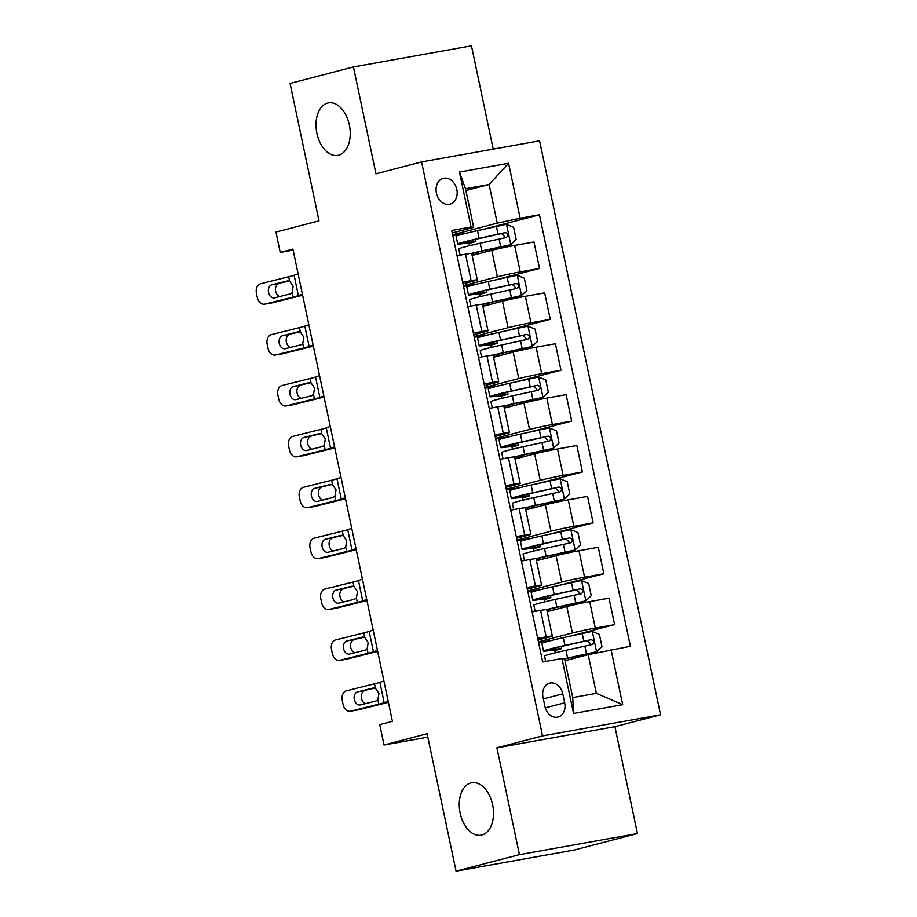 <?xml version="1.0" encoding="UTF-8"?>
<svg xmlns="http://www.w3.org/2000/svg" width="917" height="917" viewBox="0 0 917 917"><rect width="100%" height="100%" fill="white"/><g stroke="black" fill="none" stroke-linecap="round" stroke-linejoin="round"><path stroke-width="1.38" d="M338.614 155.202A26.639 16.735 79.9 0 1 337.811 155.374A26.639 16.735 79.9 0 1 316.778 132.724A26.639 16.735 79.9 0 1 327.633 103.094A26.639 16.735 79.9 0 1 328.435 102.91A26.639 16.735 79.9 0 1 349.48 125.56A26.639 16.735 79.9 0 1 338.614 155.202M481.872 835.02A26.639 16.735 79.9 0 1 481.081 835.192A26.639 16.735 79.9 0 1 460.036 812.554A26.639 16.735 79.9 0 1 470.891 782.912A26.639 16.735 79.9 0 1 471.693 782.74A26.639 16.735 79.9 0 1 492.738 805.378A26.639 16.735 79.9 0 1 481.872 835.02M436.423 193.074A13.319 10.351 75.4 0 0 449.983 204.147A13.319 10.351 75.4 0 0 456.826 189.429A13.319 10.351 75.4 0 0 443.266 178.356A13.319 10.351 75.4 0 0 436.423 193.074M493.208 149.127L471.453 45.85L353.446 66.952L290.07 83.458L319.024 220.848L275.937 232.058L280.224 252.416L293.108 250.112M660.549 714.813L539.586 140.828L421.579 161.931L542.543 735.915L660.549 714.813L614.917 726.688L496.911 747.791L519.435 854.655L637.441 833.542L614.917 726.688M637.441 833.542L574.076 850.048L456.07 871.15L427.116 733.76L384.028 744.982L427.826 737.142M519.435 854.655L456.07 871.15M384.028 744.982L379.741 724.625L392.407 721.324L292.901 249.115L280.224 252.416M564.689 702.812L562.797 693.848A12.907 10.03 75.4 0 0 549.661 683.131A12.907 10.03 75.4 0 0 543.024 697.39L544.916 706.342A12.907 10.03 75.4 0 0 558.052 717.06A12.907 10.03 75.4 0 0 564.689 702.812L545.306 707.855M611.089 649.729L622.666 704.68L573.549 713.472L561.972 658.521L564.585 658.876L572.735 697.55L596.337 693.321L588.187 654.646L630.38 646.279L539.448 214.773L485.54 228.814M465.893 190.518L489.105 184.477L465.504 188.696L473.653 227.37L471.04 227.015L451.749 230.465L542.681 661.971L561.972 658.521M471.04 227.015L459.463 172.052L508.58 163.272L520.157 218.223L539.448 214.773M496.911 747.791L542.543 735.915M353.446 66.952L375.959 173.817L421.579 161.931M473.653 227.37L452.264 232.941M462.638 282.184L471.12 280.671A16.655 0.63 -11.9 0 1 477.276 279.88A16.655 0.63 -11.9 0 1 473.734 281.026L462.993 283.823M473.367 333.066L481.838 331.553A16.655 0.63 -11.9 0 1 487.993 330.762A16.655 0.63 -11.9 0 1 484.463 331.908L473.711 334.705M484.084 383.959L492.567 382.435A16.655 0.63 -11.9 0 1 498.722 381.644A16.655 0.63 -11.9 0 1 495.18 382.802L484.44 385.598M494.813 434.841L503.284 433.328A16.655 0.63 -11.9 0 1 509.439 432.526A16.655 0.63 -11.9 0 1 505.909 433.684L495.157 436.481M505.531 485.723L514.013 484.21A16.655 0.63 -11.9 0 1 520.168 483.419A16.655 0.63 -11.9 0 1 516.626 484.566L505.886 487.363M516.26 536.605L524.73 535.092A16.655 0.63 -11.9 0 1 530.886 534.302A16.655 0.63 -11.9 0 1 527.355 535.448L516.603 538.245M526.977 587.499L535.459 585.974A16.655 0.63 -11.9 0 1 541.615 585.184A16.655 0.63 -11.9 0 1 538.073 586.341L527.332 589.138M537.706 638.381L546.177 636.868A16.655 0.63 -11.9 0 1 552.332 636.066A16.655 0.63 -11.9 0 1 548.802 637.223L538.05 640.02M564.975 660.698L588.187 654.646M538.439 641.843L572.403 632.994A16.655 0.63 -11.9 0 1 595.293 628.076L614.585 624.626L571.325 635.894M547.185 611.65L566.821 606.538A16.655 0.63 -11.9 0 1 589.723 601.621L609.014 598.171L614.585 624.626M527.711 590.961L561.674 582.112A16.655 0.63 -11.9 0 1 584.576 577.194L603.867 573.744L560.596 585.012M536.468 560.768L556.103 555.656A16.655 0.63 -11.9 0 1 578.994 550.727L598.297 547.277L603.867 573.744M516.993 540.079L550.957 531.23A16.655 0.63 -11.9 0 1 573.847 526.312L593.15 522.862L549.879 534.118M525.739 509.886L545.374 504.774A16.655 0.63 -11.9 0 1 568.276 499.845L587.568 496.395L593.15 522.862M506.264 489.185L540.228 480.348A16.655 0.63 -11.9 0 1 563.13 475.419L582.421 471.968L539.15 483.236M515.022 458.993L534.657 453.881A16.655 0.63 -11.9 0 1 557.547 448.963L576.85 445.513L582.421 471.968M495.547 438.303L529.51 429.465A16.655 0.63 -11.9 0 1 552.401 424.537L571.704 421.086L528.433 432.354M504.293 408.111L523.928 402.999A16.655 0.63 -11.9 0 1 546.83 398.081L566.121 394.631L571.704 421.086M484.818 387.421L518.781 378.572A16.655 0.63 -11.9 0 1 541.683 373.655L560.975 370.204L517.704 381.472M493.575 357.229L513.211 352.117A16.655 0.63 -11.9 0 1 536.101 347.199L555.404 343.737L560.975 370.204M474.1 336.539L508.064 327.69A16.655 0.63 -11.9 0 1 530.954 322.773L550.257 319.322L506.986 330.59M482.846 306.347L502.482 301.235A16.655 0.63 -11.9 0 1 525.384 296.306L544.675 292.855L550.257 319.322M463.372 285.645L497.335 276.808A16.655 0.63 -11.9 0 1 520.237 271.879L539.528 268.429L496.257 279.696M472.129 255.453L491.764 250.341A16.655 0.63 -11.9 0 1 514.655 245.424L533.958 241.973L539.528 268.429M452.654 234.763L497.255 223.152L489.105 184.477L508.58 163.272M552.642 640.169L538.6 642.622M555.301 652.789L554.67 649.763M532.124 611.914L540.606 610.401A16.655 0.63 -11.9 0 1 546.761 609.61L552.332 636.066M541.924 589.287L527.871 591.729M544.583 601.907L543.941 598.881M531.195 538.394L517.154 540.847M533.854 551.014L533.224 547.999M521.406 561.032L529.877 559.519A16.655 0.63 -11.9 0 1 536.032 558.728L541.615 585.184M520.478 487.512L506.425 489.965M523.137 500.132L522.495 497.117M510.677 510.15L519.16 508.637A16.655 0.63 -11.9 0 1 525.315 507.835L530.886 534.302M509.749 436.63L495.707 439.083M512.408 449.25L511.778 446.224M499.96 459.268L508.431 457.743A16.655 0.63 -11.9 0 1 514.586 456.953L520.168 483.419M499.031 385.748L484.978 388.2M501.691 398.368L501.049 395.342M489.231 408.374L497.713 406.861A16.655 0.63 -11.9 0 1 503.869 406.071L509.439 432.526M488.303 334.865L474.261 337.307M490.962 347.474L490.331 344.46M478.514 357.492L486.984 355.979A16.655 0.63 -11.9 0 1 493.14 355.188L498.722 381.644M477.585 283.972L463.532 286.425M480.244 296.592L479.602 293.578M467.785 306.61L476.267 305.097A16.655 0.63 -11.9 0 1 482.422 304.295L487.993 330.762M520.157 218.223L497.255 223.152M466.856 233.09L452.815 235.543M469.515 245.71L468.885 242.684M457.067 255.728L465.538 254.215A16.655 0.63 -11.9 0 1 471.693 253.413L477.276 279.88M572.735 697.55L573.549 713.472M596.337 693.321L622.666 704.68M459.463 172.052L465.504 188.696M388.178 701.253L384.177 702.674A20.816 0.791 -11.9 0 1 378.767 704.176L350.638 711.179L357.756 709.976A8.322 5.995 80.4 0 1 357.435 710.045A8.322 5.995 80.4 0 1 357.114 710.09M388.407 702.33A31.224 1.192 -11.9 0 1 385.885 702.972L357.756 709.976M383.891 680.895L379.89 682.317A20.816 0.791 -11.9 0 1 374.48 683.818L346.351 690.833A8.322 5.995 -99.6 0 0 342.236 700.428L343.096 704.497A8.322 5.995 -99.6 0 0 350.317 711.248A8.322 5.995 -99.6 0 0 350.638 711.179M373.54 687.945L375.408 688.208L378.939 693.401L377.85 699.786L375.832 701.047L360.358 704.909A6.66 4.803 80.4 0 1 360.106 704.955A6.66 4.803 80.4 0 1 354.329 699.556A6.66 4.803 80.4 0 1 357.619 691.876L375.087 688.094M364.737 690.673A6.66 4.803 -99.6 0 0 361.447 698.353A6.66 4.803 -99.6 0 0 365.516 703.626M373.311 687.979L357.619 691.876M564.608 658.945A26.433 1.009 168.1 0 1 569.251 657.89L596.428 651.792L601.953 646.577L599.386 634.369L592.141 631.435L563.302 637.682A31.843 1.215 168.1 0 0 541.901 643.379L543.529 651.104A31.843 1.215 168.1 0 0 549.466 650.577L554.751 650.176M596.428 651.792L567.589 658.039A31.843 1.215 168.1 0 0 564.161 658.819M545.707 661.421L544.56 655.987A31.843 1.215 -11.9 0 1 565.961 650.302L592.095 644.559C594.629 642.393 594.285 640.765 591.064 639.676L564.929 645.419A31.843 1.215 168.1 0 0 543.529 651.104M553.513 648.411L553.753 649.545A26.433 1.009 -11.9 0 1 548.825 649.993A26.433 1.009 -11.9 0 1 566.591 645.27L587.419 640.628L590.468 643.734M553.753 649.545L558.808 648.766A15.199 0.573 -11.9 0 1 561.64 648.514A15.199 0.573 -11.9 0 1 558.407 649.557L554.819 650.497M377.46 650.371L373.448 651.792A20.816 0.791 -11.9 0 1 368.049 653.294L339.92 660.297L347.039 659.094A8.322 5.995 80.4 0 1 346.718 659.163A8.322 5.995 80.4 0 1 346.385 659.197M377.689 651.437A31.224 1.192 -11.9 0 1 375.168 652.079L347.039 659.094M373.173 630.013L369.161 631.435A20.816 0.791 -11.9 0 1 363.762 632.936L335.633 639.951A8.322 5.995 -99.6 0 0 331.518 649.545L332.378 653.615A8.322 5.995 -99.6 0 0 339.599 660.366A8.322 5.995 -99.6 0 0 339.92 660.297M362.823 637.063L364.679 637.326L368.221 642.519L367.121 648.904L365.115 650.164L349.641 654.027A6.66 4.803 80.4 0 1 349.377 654.073A6.66 4.803 80.4 0 1 343.6 648.674A6.66 4.803 80.4 0 1 346.89 640.994L364.358 637.212M354.008 639.791A6.66 4.803 -99.6 0 0 350.718 647.459A6.66 4.803 -99.6 0 0 354.787 652.744M362.593 637.097L346.89 640.994M366.731 599.489L362.731 600.91A20.816 0.791 -11.9 0 1 357.321 602.4L329.192 609.415L336.31 608.212A8.322 5.995 80.4 0 1 335.989 608.28A8.322 5.995 80.4 0 1 335.668 608.315M366.96 600.555A31.224 1.192 -11.9 0 1 364.439 601.197L336.31 608.212M362.444 579.131L358.444 580.553A20.816 0.791 -11.9 0 1 353.034 582.054L324.905 589.058A8.322 5.995 -99.6 0 0 320.79 598.652L321.649 602.721A8.322 5.995 -99.6 0 0 328.871 609.484A8.322 5.995 -99.6 0 0 329.192 609.415M352.094 586.169L353.962 586.433L357.492 591.637L356.404 598.022L354.386 599.282L338.912 603.134A6.66 4.803 80.4 0 1 338.66 603.191A6.66 4.803 80.4 0 1 332.882 597.781A6.66 4.803 80.4 0 1 336.172 590.112L353.641 586.318M343.29 588.897A6.66 4.803 -99.6 0 0 340.001 596.577A6.66 4.803 -99.6 0 0 344.07 601.85M351.864 586.204L336.172 590.112M356.014 548.595L352.002 550.017A20.816 0.791 -11.9 0 1 346.603 551.518L318.474 558.533L325.592 557.318A8.322 5.995 80.4 0 1 325.271 557.387A8.322 5.995 80.4 0 1 324.939 557.433M356.243 549.673A31.224 1.192 -11.9 0 1 353.721 550.315L325.592 557.318M351.727 528.249L347.715 529.671A20.816 0.791 -11.9 0 1 342.316 531.172L314.187 538.176A8.322 5.995 -99.6 0 0 310.072 547.77L310.932 551.839A8.322 5.995 -99.6 0 0 318.153 558.602A8.322 5.995 -99.6 0 0 318.474 558.533M341.376 535.287L343.233 535.551L346.775 540.755L345.675 547.14L343.669 548.4L328.194 552.252A6.66 4.803 80.4 0 1 327.931 552.309A6.66 4.803 80.4 0 1 322.154 546.899A6.66 4.803 80.4 0 1 325.443 539.23L342.912 535.436M332.562 538.015A6.66 4.803 -99.6 0 0 329.272 545.695A6.66 4.803 -99.6 0 0 333.341 550.968M341.147 535.322L325.443 539.23M546.796 609.794A26.433 1.009 168.1 0 1 558.522 607.008L585.711 600.899L591.236 595.695L588.657 583.476L581.424 580.553L552.573 586.8A31.843 1.215 168.1 0 0 531.172 592.485L532.8 600.222A31.843 1.215 168.1 0 0 538.737 599.695L544.033 599.282M585.711 600.899L556.86 607.157A31.843 1.215 168.1 0 0 546.555 609.553M547.14 611.421L548.274 611.364M547.071 611.066L550.739 610.493A15.199 0.573 -11.9 0 1 552.596 610.241M535.161 611.375L533.832 605.105A31.843 1.215 -11.9 0 1 555.232 599.42L581.378 593.677C583.9 591.511 583.556 589.872 580.346 588.794L554.2 594.537A31.843 1.215 168.1 0 0 532.8 600.222M542.784 597.529L543.024 598.663A26.433 1.009 -11.9 0 1 538.096 599.11A26.433 1.009 -11.9 0 1 555.862 594.388L576.701 589.746L579.739 592.852M543.024 598.663L548.079 597.884A15.199 0.573 -11.9 0 1 550.911 597.62A15.199 0.573 -11.9 0 1 547.69 598.675L544.09 599.615M536.078 558.9A26.433 1.009 168.1 0 1 547.804 556.126L574.982 550.017L580.507 544.813L577.939 532.594L570.695 529.671L541.855 535.918A31.843 1.215 168.1 0 0 520.455 541.603L522.082 549.34A31.843 1.215 168.1 0 0 528.02 548.802L533.304 548.4M574.982 550.017L546.142 556.275A31.843 1.215 168.1 0 0 535.826 558.671M536.422 560.539L537.557 560.482M536.342 560.184L540.021 559.611A15.199 0.573 -11.9 0 1 541.867 559.359M524.432 560.493L523.114 554.223A31.843 1.215 -11.9 0 1 544.515 548.538L570.649 542.795C573.182 540.617 572.838 538.99 569.617 537.912L543.483 543.655A31.843 1.215 168.1 0 0 522.082 549.34M532.066 546.635L532.307 547.781A26.433 1.009 -11.9 0 1 527.378 548.217A26.433 1.009 -11.9 0 1 545.145 543.506L565.972 538.864L569.021 541.97M532.307 547.781L537.362 546.99A15.199 0.573 -11.9 0 1 540.193 546.738A15.199 0.573 -11.9 0 1 536.961 547.793L533.373 548.721M525.349 508.018A26.433 1.009 168.1 0 1 537.075 505.233L564.264 499.135L569.789 493.919L567.21 481.712L559.978 478.777L531.126 485.036A31.843 1.215 168.1 0 0 509.726 490.721L511.354 498.458A31.843 1.215 168.1 0 0 517.291 497.92L522.587 497.518M564.264 499.135L535.413 505.382A31.843 1.215 168.1 0 0 525.109 507.789M525.693 509.657L526.828 509.6M525.624 509.302L529.292 508.729A15.199 0.573 -11.9 0 1 531.149 508.477M513.715 509.611L512.385 503.341A31.843 1.215 -11.9 0 1 533.786 497.656L559.932 491.913C562.453 489.735 562.11 488.108 558.9 487.03L532.754 492.761A31.843 1.215 168.1 0 0 511.354 498.458M521.337 495.753L521.578 496.899A26.433 1.009 -11.9 0 1 516.661 497.335A26.433 1.009 -11.9 0 1 534.416 492.612L555.255 487.97L558.293 491.088M521.578 496.899L526.633 496.108A15.199 0.573 -11.9 0 1 529.464 495.856A15.199 0.573 -11.9 0 1 526.243 496.911L522.644 497.839M345.285 497.713L341.284 499.135A20.816 0.791 -11.9 0 1 335.874 500.636L307.745 507.651L314.863 506.436A8.322 5.995 80.4 0 1 314.542 506.505A8.322 5.995 80.4 0 1 314.222 506.551M345.514 498.791A31.224 1.192 -11.9 0 1 342.992 499.433L314.863 506.436M340.998 477.367L336.998 478.777A20.816 0.791 -11.9 0 1 331.587 480.279L303.458 487.294A8.322 5.995 -99.6 0 0 299.343 496.888L300.203 500.957A8.322 5.995 -99.6 0 0 307.424 507.709A8.322 5.995 -99.6 0 0 307.745 507.651M330.647 484.405L332.516 484.669L336.046 489.861L334.957 496.257L332.94 497.507L317.465 501.37A6.66 4.803 80.4 0 1 317.213 501.427A6.66 4.803 80.4 0 1 311.436 496.017A6.66 4.803 80.4 0 1 314.726 488.337L332.195 484.554M321.844 487.133A6.66 4.803 -99.6 0 0 318.554 494.813A6.66 4.803 -99.6 0 0 322.624 500.086M330.418 484.44L314.726 488.337M514.632 457.136A26.433 1.009 168.1 0 1 526.358 454.351L553.536 448.253L559.061 443.037L556.493 430.83L549.249 427.895L520.409 434.142A31.843 1.215 168.1 0 0 499.008 439.839L500.636 447.565A31.843 1.215 168.1 0 0 506.574 447.038L511.858 446.636M553.536 448.253L524.696 454.5A31.843 1.215 168.1 0 0 514.38 456.895M514.976 458.764L516.111 458.718M514.895 458.42L518.575 457.847A15.199 0.573 -11.9 0 1 520.42 457.594M502.986 458.718L501.668 452.459A31.843 1.215 -11.9 0 1 523.068 446.762L549.203 441.02C551.736 438.853 551.392 437.226 548.171 436.137L522.037 441.879A31.843 1.215 168.1 0 0 500.636 447.565M510.62 444.871L510.861 446.006A26.433 1.009 -11.9 0 1 505.932 446.453A26.433 1.009 -11.9 0 1 523.699 441.73L544.526 437.088L547.575 440.194M510.861 446.006L515.916 445.226A15.199 0.573 -11.9 0 1 518.747 444.974A15.199 0.573 -11.9 0 1 515.514 446.017L511.927 446.957M334.567 446.831L330.556 448.253A20.816 0.791 -11.9 0 1 325.157 449.754L297.028 456.758L304.146 455.554A8.322 5.995 80.4 0 1 303.825 455.623A8.322 5.995 80.4 0 1 303.493 455.669M334.797 447.909A31.224 1.192 -11.9 0 1 332.275 448.539L304.146 455.554M330.28 426.474L326.269 427.895A20.816 0.791 -11.9 0 1 320.87 429.397L292.741 436.412A8.322 5.995 -99.6 0 0 288.626 446.006L289.485 450.075A8.322 5.995 -99.6 0 0 296.707 456.826A8.322 5.995 -99.6 0 0 297.028 456.758M319.93 433.523L321.787 433.787L325.329 438.979L324.228 445.364L322.222 446.625L306.748 450.488A6.66 4.803 80.4 0 1 306.484 450.534A6.66 4.803 80.4 0 1 300.707 445.135A6.66 4.803 80.4 0 1 303.997 437.455L321.466 433.672M311.115 436.251A6.66 4.803 -99.6 0 0 307.825 443.92A6.66 4.803 -99.6 0 0 311.895 449.204M319.701 433.558L303.997 437.455M503.903 406.254A26.433 1.009 168.1 0 1 515.629 403.469L542.818 397.37L548.343 392.155L545.764 379.936L538.531 377.013L509.68 383.26A31.843 1.215 168.1 0 0 488.28 388.946L489.919 396.683A31.843 1.215 168.1 0 0 495.845 396.155L501.14 395.754M542.818 397.37L513.967 403.618A31.843 1.215 168.1 0 0 503.662 406.013M504.247 407.882L505.382 407.824M504.178 407.526L507.846 406.965A15.199 0.573 -11.9 0 1 509.703 406.701M492.269 407.836L490.939 401.566A31.843 1.215 -11.9 0 1 512.339 395.88L538.485 390.138C541.007 387.971 540.663 386.344 537.454 385.255L511.308 390.997A31.843 1.215 168.1 0 0 489.919 396.683M499.891 393.989L500.132 395.124A26.433 1.009 -11.9 0 1 495.214 395.571A26.433 1.009 -11.9 0 1 512.97 390.848L533.809 386.206L536.846 389.312M500.132 395.124L505.187 394.344A15.199 0.573 -11.9 0 1 508.018 394.081A15.199 0.573 -11.9 0 1 504.797 395.135L501.198 396.075M323.839 395.949L319.838 397.37A20.816 0.791 -11.9 0 1 314.428 398.872L286.299 405.876L293.417 404.672A8.322 5.995 80.4 0 1 293.096 404.741A8.322 5.995 80.4 0 1 292.775 404.775M324.068 397.015A31.224 1.192 -11.9 0 1 321.546 397.657L293.417 404.672M319.552 375.592L315.551 377.013A20.816 0.791 -11.9 0 1 310.141 378.515L282.012 385.518A8.322 5.995 -99.6 0 0 277.897 395.112L278.757 399.193A8.322 5.995 -99.6 0 0 285.978 405.944A8.322 5.995 -99.6 0 0 286.299 405.876M309.201 382.63L311.069 382.893L314.6 388.097L313.511 394.482L311.493 395.743L296.019 399.594A6.66 4.803 80.4 0 1 295.767 399.652A6.66 4.803 80.4 0 1 289.99 394.253A6.66 4.803 80.4 0 1 293.28 386.573L310.748 382.79M300.398 385.369A6.66 4.803 -99.6 0 0 297.108 393.038A6.66 4.803 -99.6 0 0 301.177 398.31M308.972 382.664L293.28 386.573M493.186 355.36A26.433 1.009 168.1 0 1 504.912 352.587L532.089 346.477L537.614 341.273L535.047 329.054L527.802 326.131L498.963 332.378A31.843 1.215 168.1 0 0 477.562 338.064L479.19 345.801A31.843 1.215 168.1 0 0 485.127 345.262L490.412 344.861M532.089 346.477L503.25 352.736A31.843 1.215 168.1 0 0 492.933 355.131M493.529 357L494.664 356.942M493.449 356.644L497.129 356.071A15.199 0.573 -11.9 0 1 498.974 355.819M481.54 356.954L480.221 350.684A31.843 1.215 -11.9 0 1 501.622 344.998L527.756 339.256C530.29 337.078 529.946 335.45 526.725 334.373L500.59 340.115A31.843 1.215 168.1 0 0 479.19 345.801M489.174 343.096L489.414 344.242A26.433 1.009 -11.9 0 1 484.485 344.689A26.433 1.009 -11.9 0 1 502.252 339.966L523.08 335.324L526.129 338.43M489.414 344.242L494.469 343.451A15.199 0.573 -11.9 0 1 497.301 343.199A15.199 0.573 -11.9 0 1 494.068 344.253L490.48 345.182M313.121 345.067L309.109 346.477A20.816 0.791 -11.9 0 1 303.71 347.979L275.581 354.994L282.7 353.779A8.322 5.995 80.4 0 1 282.379 353.847A8.322 5.995 80.4 0 1 282.046 353.893M313.35 346.133A31.224 1.192 -11.9 0 1 310.829 346.775L282.7 353.779M308.834 324.71L304.822 326.131A20.816 0.791 -11.9 0 1 299.423 327.633L271.294 334.636A8.322 5.995 -99.6 0 0 267.179 344.23L268.039 348.3A8.322 5.995 -99.6 0 0 275.26 355.062A8.322 5.995 -99.6 0 0 275.581 354.994M298.483 331.748L300.34 332.011L303.882 337.215L302.782 343.6L300.776 344.861L285.302 348.712A6.66 4.803 80.4 0 1 285.038 348.769A6.66 4.803 80.4 0 1 279.261 343.359A6.66 4.803 80.4 0 1 282.551 335.691L300.019 331.897M289.669 334.476A6.66 4.803 -99.6 0 0 286.379 342.156A6.66 4.803 -99.6 0 0 290.448 347.428M298.254 331.782L282.551 335.691M482.457 304.478A26.433 1.009 168.1 0 1 494.183 301.693L521.372 295.595L526.897 290.38L524.318 278.172L517.085 275.238L488.234 281.496A31.843 1.215 168.1 0 0 466.833 287.181L468.472 294.919A31.843 1.215 168.1 0 0 474.398 294.38L479.694 293.979M521.372 295.595L492.521 301.842A31.843 1.215 168.1 0 0 482.216 304.249M482.8 306.118L483.935 306.06M482.732 305.762L486.4 305.189A15.199 0.573 -11.9 0 1 488.257 304.937M470.822 306.072L469.493 299.802A31.843 1.215 -11.9 0 1 490.893 294.116L517.039 288.374C519.561 286.196 519.228 284.568 516.007 283.491L489.861 289.222A31.843 1.215 168.1 0 0 468.472 294.919M478.445 292.214L478.685 293.36A26.433 1.009 -11.9 0 1 473.768 293.795A26.433 1.009 -11.9 0 1 491.523 289.073L512.362 284.43L515.4 287.548M478.685 293.36L483.74 292.569A15.199 0.573 -11.9 0 1 486.572 292.317A15.199 0.573 -11.9 0 1 483.351 293.371L479.751 294.3M302.392 294.174L298.392 295.595A20.816 0.791 -11.9 0 1 292.981 297.097L264.853 304.112L271.971 302.897A8.322 5.995 80.4 0 1 271.65 302.965A8.322 5.995 80.4 0 1 271.329 303.011M302.621 295.251A31.224 1.192 -11.9 0 1 300.1 295.893L271.971 302.897M298.105 273.828L294.105 275.249A20.816 0.791 -11.9 0 1 288.695 276.739L260.566 283.754A8.322 5.995 -99.6 0 0 256.451 293.348L257.31 297.417A8.322 5.995 -99.6 0 0 264.532 304.18A8.322 5.995 -99.6 0 0 264.853 304.112M287.755 280.866L289.623 281.129L293.153 286.322L292.065 292.718L290.047 293.979L274.573 297.83A6.66 4.803 80.4 0 1 274.321 297.887A6.66 4.803 80.4 0 1 268.543 292.477A6.66 4.803 80.4 0 1 271.833 284.797L289.302 281.015M278.951 283.594A6.66 4.803 -99.6 0 0 275.662 291.274A6.66 4.803 -99.6 0 0 279.731 296.546M287.525 280.9L271.833 284.797M471.739 253.596A26.433 1.009 168.1 0 1 483.465 250.811L510.643 244.713L516.168 239.497L513.6 227.29L506.356 224.356L477.516 230.603A31.843 1.215 168.1 0 0 456.116 236.299L457.743 244.025A31.843 1.215 168.1 0 0 463.681 243.498L468.965 243.097M510.643 244.713L481.803 250.96A31.843 1.215 168.1 0 0 471.487 253.356M472.083 255.224L473.218 255.178M472.003 254.88L475.682 254.307A15.199 0.573 -11.9 0 1 477.528 254.055M460.093 255.19L458.775 248.92A31.843 1.215 -11.9 0 1 480.176 243.223L506.31 237.492C508.843 235.314 508.499 233.686 505.278 232.597L479.144 238.34A31.843 1.215 168.1 0 0 457.743 244.025M467.727 241.331L467.968 242.478A26.433 1.009 -11.9 0 1 463.039 242.913A26.433 1.009 -11.9 0 1 480.806 238.191L501.633 233.548L504.682 236.655M467.968 242.478L473.023 241.687A15.199 0.573 -11.9 0 1 475.854 241.435A15.199 0.573 -11.9 0 1 472.622 242.478L469.034 243.418M566.821 606.538L572.403 632.994M556.103 555.656L561.674 582.112M545.374 504.774L550.957 531.23M534.657 453.881L540.228 480.348M523.928 402.999L529.51 429.465M513.211 352.117L518.781 378.572M502.482 301.235L508.064 327.69M491.764 250.341L497.335 276.808M589.723 601.621L595.293 628.076M540.606 610.401L546.177 636.868M529.877 559.519L535.459 585.974M578.994 550.727L584.576 577.194M519.16 508.637L524.73 535.092M568.276 499.845L573.847 526.312M508.431 457.743L514.013 484.21M557.547 448.963L563.13 475.419M497.713 406.861L503.284 433.328M546.83 398.081L552.401 424.537M486.984 355.979L492.567 382.435M536.101 347.199L541.683 373.655M476.267 305.097L481.838 331.553M525.384 296.306L530.954 322.773M465.538 254.215L471.12 280.671M514.655 245.424L520.237 271.879M543.345 698.914L562.797 693.848M377.85 699.786L378.767 704.176M374.48 683.818L375.408 688.208M379.89 682.317L384.177 702.674M596.566 651.655L592.325 631.504M564.929 645.419L563.302 637.682M558.464 647.15L558.808 648.766M567.589 658.039L565.961 650.302M583.831 641.189L582.203 633.464M586.49 653.81L584.863 646.084M587.419 640.628L591.064 639.676M367.121 648.904L368.049 653.294M363.762 632.936L364.679 637.326M369.161 631.435L373.448 651.792M356.404 598.022L357.321 602.4M353.034 582.054L353.962 586.433M358.444 580.553L362.731 600.91M345.675 547.14L346.603 551.518M342.316 531.172L343.233 535.551M347.715 529.671L352.002 550.017M585.848 600.773L581.596 580.621M554.2 594.537L552.573 586.8M547.747 596.268L548.079 597.884M550.406 608.888L550.739 610.493M556.86 607.157L555.232 599.42M573.114 590.307L571.486 582.57M575.773 602.928L574.145 595.19M576.701 589.746L580.346 588.794M575.119 549.891L570.878 529.739M543.483 543.655L541.855 535.918M537.018 545.386L537.362 546.99M539.677 558.006L540.021 559.611M546.142 556.275L544.515 548.538M562.385 539.425L560.757 531.688M565.044 552.045L563.416 544.308M565.972 538.864L569.617 537.912M564.402 499.008L560.161 478.857M532.754 492.761L531.126 485.036M526.301 494.504L526.633 496.108M528.96 507.124L529.292 508.729M535.413 505.382L533.786 497.656M551.667 488.543L550.04 480.806M554.327 501.163L552.699 493.426M555.255 487.97L558.9 487.03M334.957 496.257L335.874 500.636M331.587 480.279L332.516 484.669M336.998 478.777L341.284 499.135M553.673 448.115L549.432 427.964M522.037 441.879L520.409 434.142M515.572 443.622L515.916 445.226M518.231 456.23L518.575 457.847M524.696 454.5L523.068 446.762M540.938 437.661L539.311 429.924M543.598 450.27L541.97 442.544M544.526 437.088L548.171 436.137M324.228 445.364L325.157 449.754M320.87 429.397L321.787 433.787M326.269 427.895L330.556 448.253M542.956 397.233L538.715 377.082M511.308 390.997L509.68 383.26M504.854 392.728L505.187 394.344M507.514 405.348L507.846 406.965M513.967 403.618L512.339 395.88M530.221 386.768L528.593 379.042M532.88 399.388L531.252 391.651M533.809 386.206L537.454 385.255M313.511 394.482L314.428 398.872M310.141 378.515L311.069 382.893M315.551 377.013L319.838 397.37M532.227 346.351L527.986 326.2M500.59 340.115L498.963 332.378M494.125 341.846L494.469 343.451M496.785 354.466L497.129 356.071M503.25 352.736L501.622 344.998M519.492 335.886L517.864 328.148M522.151 348.506L520.524 340.769M523.08 335.324L526.725 334.373M302.782 343.6L303.71 347.979M299.423 327.633L300.34 332.011M304.822 326.131L309.109 346.477M521.509 295.469L517.268 275.318M489.861 289.222L488.234 281.496M483.408 290.964L483.74 292.569M486.067 303.584L486.4 305.189M492.521 301.842L490.893 294.116M508.775 285.004L507.147 277.266M511.434 297.624L509.806 289.887M512.362 284.43L516.007 283.491M292.065 292.718L292.981 297.097M288.695 276.739L289.623 281.129M294.105 275.249L298.392 295.595M510.792 244.575L506.539 224.436M479.144 238.34L477.516 230.603M472.679 240.082L473.023 241.687M475.338 252.702L475.682 254.307M481.803 250.96L480.176 243.223M498.046 234.122L496.418 226.384M500.705 246.742L499.077 239.005M501.633 233.548L505.278 232.597M357.435 710.045L350.317 711.248M561.64 648.514L561.215 646.496M346.718 659.163L339.599 660.366M335.989 608.28L328.871 609.484M325.271 557.387L318.153 558.602M550.911 597.62L550.487 595.614M553.524 610L553.146 608.235M540.193 546.738L539.769 544.732M542.795 559.118L542.428 557.353M529.464 495.856L529.04 493.85M532.078 508.236L531.7 506.471M314.542 506.505L307.424 507.709M518.747 444.974L518.323 442.957M521.349 457.354L520.982 455.577M303.825 455.623L296.707 456.826M508.018 394.081L507.594 392.075M510.631 406.46L510.253 404.695M293.096 404.741L285.978 405.944M497.301 343.199L496.876 341.193M499.903 355.578L499.536 353.813M282.379 353.847L275.26 355.062M486.572 292.317L486.148 290.311M489.185 304.696L488.807 302.931M271.65 302.965L264.532 304.18M475.854 241.435L475.43 239.429M478.456 253.814L478.089 252.037"/></g></svg>
